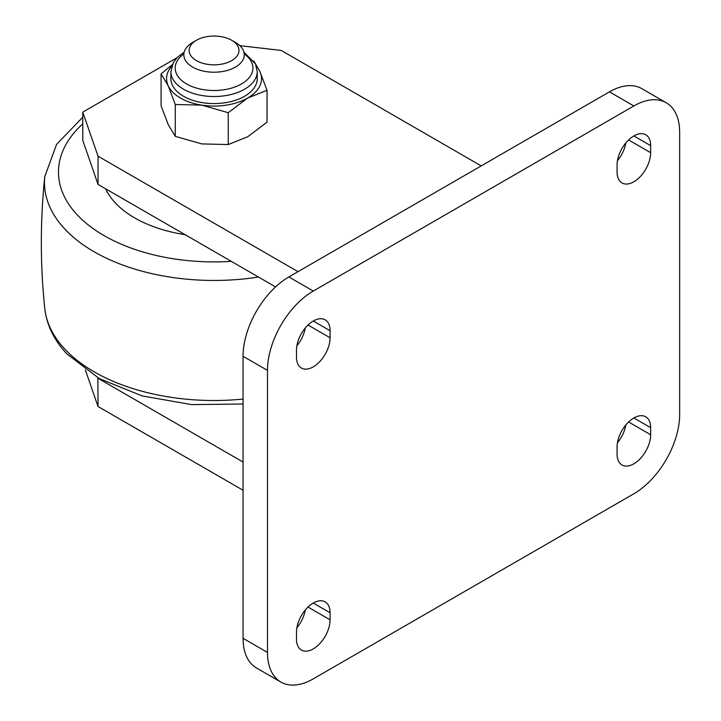 <?xml version="1.0" encoding="UTF-8"?>
<svg xmlns="http://www.w3.org/2000/svg" width="721" height="721" viewBox="0 0 721 721"><rect width="100%" height="100%" fill="white"/><g stroke="black" fill="none" stroke-linecap="round" stroke-linejoin="round"><path stroke-width="1.08" d="M296.484 632.146A23.748 13.708 -60 0 1 313.284 603.062A23.748 13.708 -60 0 1 325.153 601.882A23.748 13.708 -60 0 1 330.074 612.751L330.074 619.808A23.748 13.708 -60 0 1 319.709 643.7A23.748 13.708 -60 0 1 301.405 650.063A23.748 13.708 -60 0 1 296.484 639.194L296.484 632.146M313.284 321.016A23.748 13.708 120 0 0 296.484 350.109L296.484 357.156A23.748 13.708 120 0 0 301.405 368.025A23.748 13.708 120 0 0 319.709 361.663A23.748 13.708 120 0 0 330.074 337.761L330.074 330.714A23.748 13.708 120 0 0 325.153 319.845A23.748 13.708 120 0 0 313.284 321.016L330.074 330.714M617.068 165.019A23.748 13.708 -60 0 1 633.858 135.936A23.748 13.708 -60 0 1 645.737 134.755A23.748 13.708 -60 0 1 650.657 145.633L650.657 152.681A23.748 13.708 -60 0 1 640.284 176.582A23.748 13.708 -60 0 1 621.989 182.945A23.748 13.708 -60 0 1 617.068 172.067L617.068 165.019M633.858 417.973A23.748 13.708 120 0 0 617.068 447.056L617.068 454.113A23.748 13.708 120 0 0 621.989 464.982A23.748 13.708 120 0 0 640.284 458.619A23.748 13.708 120 0 0 650.657 434.718L650.657 427.67A23.748 13.708 120 0 0 645.737 416.801A23.748 13.708 120 0 0 633.858 417.973L650.657 427.67M617.455 160.684A23.748 13.708 120 0 0 625.846 142.911M625.846 424.948A23.748 13.708 -60 0 1 617.455 442.721M280.902 682.066L256.469 667.961A64.764 37.393 -60 0 1 243.058 638.31L267.482 652.415A64.764 37.393 120 0 0 280.902 682.066A64.764 37.393 120 0 0 313.284 678.858L633.858 493.768A64.764 37.393 120 0 0 679.66 414.449L679.66 132.412A64.764 37.393 120 0 0 666.249 102.761A64.764 37.393 120 0 0 633.858 105.969L313.284 291.05A64.764 37.393 120 0 0 267.482 370.378L267.482 652.415M267.482 370.378L243.058 356.273L243.058 638.31M243.058 356.273A64.764 37.393 -60 0 1 288.86 276.954L313.284 291.05M633.858 105.969L609.434 91.864L288.86 276.954M609.434 91.864A64.764 37.393 -60 0 1 641.816 88.656L666.249 102.761M305.262 328.001A23.748 13.708 -60 0 1 296.872 345.774M296.872 627.811A23.748 13.708 120 0 0 305.262 610.038M239.841 45.666L281.226 50.443L481.204 165.902M98.038 184.414L82.771 140.343L82.771 112.134L98.038 156.205L98.038 184.414L275.557 286.904M98.038 156.205L298.016 271.664M82.771 112.134L176.879 57.806M97.849 377.786L98.038 406.518L243.058 490.244M98.038 406.518L85.33 369.837M98.038 378.309L243.058 462.044M105.581 188.767A112.26 64.818 0 0 0 115.279 202.871A112.26 64.818 0 0 0 185.135 234.695M189.974 54.165A24.929 14.393 0 0 0 220.509 64.34A24.929 14.393 0 0 0 238.128 46.721A24.929 14.393 0 0 0 231.675 40.268A24.929 14.393 0 0 0 196.427 40.268A24.929 14.393 0 0 0 189.974 54.165M231.675 40.268L235.425 42.431A30.228 17.448 180 0 1 243.247 50.254A30.228 17.448 180 0 1 244.275 54.769A30.228 17.448 180 0 1 217.994 72.064A30.228 17.448 180 0 1 184.855 59.284A30.228 17.448 180 0 1 183.828 54.769A30.228 17.448 180 0 1 192.678 42.431L196.427 40.268M172.346 85.096A43.179 24.929 0 0 0 219.689 103.364A43.179 24.929 0 0 0 257.235 78.643L257.235 71.595A43.179 24.929 180 0 1 219.689 96.308A43.179 24.929 180 0 1 172.346 78.048A43.179 24.929 180 0 1 170.877 71.595L170.877 78.643A43.179 24.929 0 0 0 172.346 85.096M161.08 73.912L161.08 105.771L168.173 124.526L175.275 136.35L175.275 104.5L168.173 85.745L161.08 73.912L172.319 64.611M267.031 90.305L247.636 98.038L228.251 112.692L228.251 144.542L247.636 136.819L267.031 122.155L267.031 90.305L259.93 71.55L253.765 60.924M228.251 112.692L201.763 105.131L175.275 104.5M175.275 136.35L201.763 143.912L228.251 144.542M256.379 66.206A47.496 27.425 180 0 1 259.93 71.55A47.496 27.425 180 0 1 247.636 98.038A47.496 27.425 180 0 1 201.763 105.131A47.496 27.425 180 0 1 168.173 85.745A47.496 27.425 180 0 1 171.724 66.206M628.604 421.983L650.657 434.718M633.858 135.936L650.657 145.633M628.604 139.946L650.657 152.681M308.02 325.036L330.074 337.761M308.02 607.073L330.074 619.808M313.284 603.062L330.074 612.751M82.771 123.859A155.592 89.837 0 0 0 77.147 214.759A155.592 89.837 0 0 0 231.297 261.353M258.478 277.035A169.579 97.903 180 0 1 64.845 229.08A169.579 97.903 180 0 1 44.783 176.636L56.553 144.407L82.771 117.19M243.058 404.003L191.624 404.607L142.253 395.946L99.426 378.669L66.9 353.912C54.12 340.312 46.748 325.189 44.783 308.525A169.579 97.903 0 0 0 64.845 349.135A169.579 97.903 0 0 0 243.058 399.074M183.864 53.94A38.862 22.432 0 0 0 176.519 73.875A38.862 22.432 0 0 0 224.114 89.737A38.862 22.432 0 0 0 251.593 62.258A38.862 22.432 0 0 0 244.248 53.94M44.783 308.525C40.196 264.562 40.196 220.599 44.783 176.636M257.235 71.595L255.504 63.971L243.932 52.128M184.179 52.128L177.429 57.238L173.355 62.511L170.877 71.595"/></g></svg>
